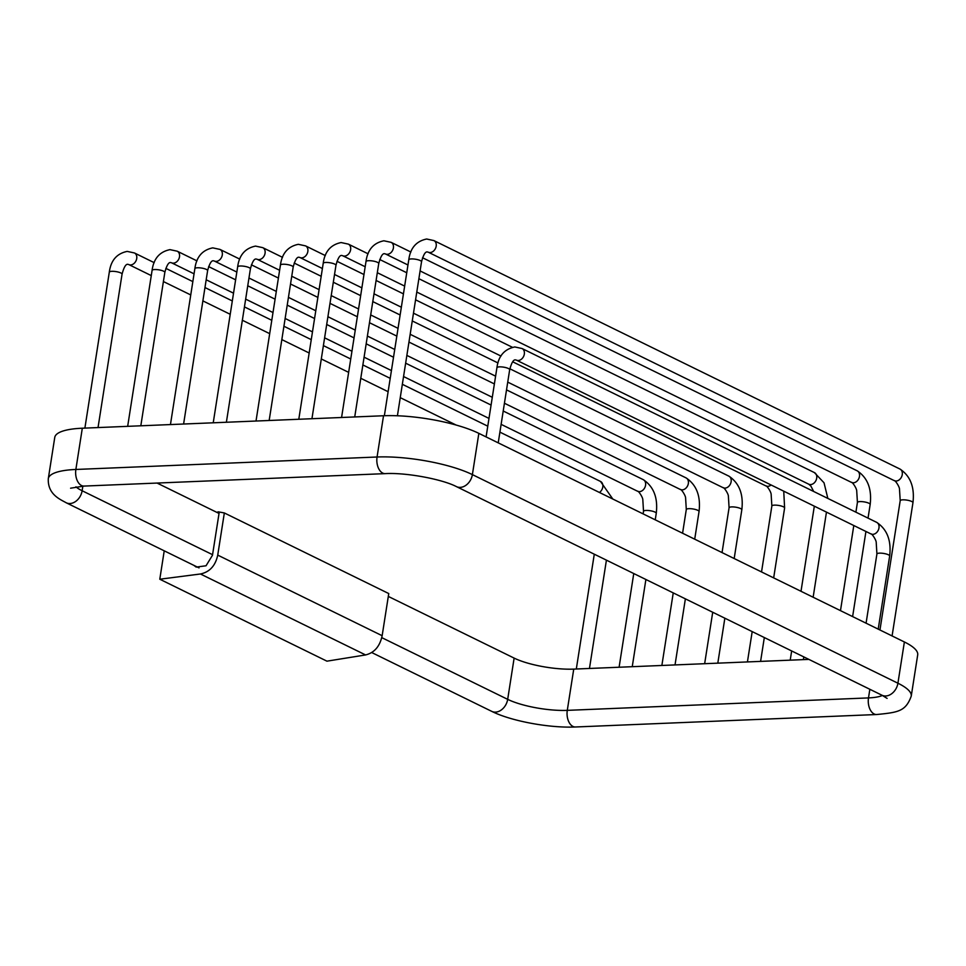 <?xml version="1.0" encoding="UTF-8"?>
<svg xmlns="http://www.w3.org/2000/svg" width="966" height="966" viewBox="0 0 966 966"><rect width="100%" height="100%" fill="white"/><g stroke="black" fill="none" stroke-linecap="round" stroke-linejoin="round"><path stroke-width="1.45" d="M193.804 565.315L196.17 567.102L206.036 565.774L212.472 555.269L219.258 512.016L218.413 511.871A1.316 0.99 -63.9 0 0 217.217 512.548M382.15 635.713L217.736 555.112C215.43 565.762 209.67 572.053 200.445 573.985L365.583 654.936C374.349 652.787 379.88 646.375 382.15 635.713L388.755 593.559L224.341 512.958L219.258 512.016M365.583 654.936L326.943 661.167L159.788 579.226L200.445 573.985M217.736 555.112L224.341 512.958M164.232 550.825L159.788 579.226M904.381 641.967L897.921 683.216L472.386 474.608A68.924 17.122 -171.1 0 0 377.066 457.003A12.908 7.825 -92.4 0 0 385.192 473.63C406.058 472.386 442.295 479.221 456.447 486.623L881.982 695.23A12.908 9.757 -63.9 0 0 897.921 683.216A68.924 17.122 -171.1 0 1 911.24 696.148L917.7 654.888A68.924 17.122 -171.1 0 0 904.381 641.967L478.846 433.36A68.924 17.122 -171.1 0 0 383.526 415.754L82.315 428.216A68.924 17.122 -171.1 0 0 54.76 437.417L48.3 478.665C47.527 494.725 60.846 499.627 66.195 502.767L199.032 567.887M388.308 596.42L514.129 658.1A43.108 10.711 -171.1 0 0 573.744 669.112L808.868 659.392M157.06 483.06L219.041 513.441M456.447 486.623A12.908 9.757 -63.9 0 0 472.386 474.608L478.846 433.36M383.526 415.754L377.066 457.003L75.867 469.464A68.924 17.122 -171.1 0 0 48.3 478.665M70.59 488.192L83.982 486.079A12.908 7.825 -92.4 0 1 75.867 469.464L82.315 428.216M381.775 637.632L507.681 699.348A43.108 10.711 -171.1 0 0 567.284 710.36L868.494 697.911A43.108 10.711 -171.1 0 0 882.417 695.448M869.847 689.277L868.494 697.911A12.908 7.825 87.6 0 0 876.621 714.526C898.223 712.389 905.685 711.423 911.24 696.148M573.744 669.112L567.284 710.36A12.908 7.825 87.6 0 0 575.41 726.987L876.621 714.526M514.129 658.1L507.681 699.348A12.908 9.757 116.1 0 1 491.73 711.362C511.412 721.216 549.654 728.171 575.41 726.987M75.952 486.816A43.108 10.711 -171.1 0 0 82.134 490.752L212.568 554.689M82.859 486.14L82.134 490.752A12.908 9.757 116.1 0 1 66.195 502.767M866.079 623.179L876.911 554.001A6.46 1.606 8.9 0 1 879.495 553.144A6.46 1.606 8.9 0 1 886.269 554.001A6.46 1.606 8.9 0 1 889.662 556.005L878.215 629.132M876.911 554.001L876.198 542.071C875.751 539.113 871.537 533.172 870.994 533.957A6.46 4.878 -63.9 0 0 872.878 534.343A6.46 4.878 -63.9 0 0 878.686 529.151A6.46 4.878 -63.9 0 0 876.681 522.365C887.126 529.308 891.461 540.513 889.662 556.005M870.994 533.957L516.363 360.113A6.46 4.878 -63.9 0 0 518.235 360.499A6.46 4.878 -63.9 0 0 524.043 355.307A6.46 4.878 -63.9 0 0 522.038 348.521L876.681 522.365M516.363 360.113L515.349 359.859C513.381 359.618 511.497 362.914 509.674 369.724A6.46 1.606 -171.1 0 0 506.281 367.732A6.46 1.606 -171.1 0 0 499.507 366.863A6.46 1.606 -171.1 0 0 496.922 367.732C498.456 356.007 504.421 349.076 514.818 346.963L522.038 348.521M879.954 629.989L900.203 500.69A6.46 1.606 8.9 0 1 902.775 499.833A6.46 1.606 8.9 0 1 909.561 500.69A6.46 1.606 8.9 0 1 912.955 502.682L892.089 635.93M900.203 500.69L899.479 488.76C899.044 485.801 894.818 479.861 894.287 480.645A6.46 4.878 -63.9 0 0 896.158 481.032A6.46 4.878 -63.9 0 0 901.978 475.84A6.46 4.878 -63.9 0 0 899.974 469.053C910.419 475.996 914.754 487.202 912.955 502.682M894.287 480.645L428.216 252.174A6.46 4.878 -63.9 0 0 430.087 252.549A6.46 4.878 -63.9 0 0 435.908 247.368A6.46 4.878 -63.9 0 0 433.903 240.582L899.974 469.053M428.216 252.174L427.201 251.921C425.233 251.679 423.35 254.976 421.526 261.786A6.46 1.606 -171.1 0 0 418.133 259.794A6.46 1.606 -171.1 0 0 411.359 258.924A6.46 1.606 -171.1 0 0 408.775 259.794C410.321 248.069 416.286 241.138 426.67 239.013L433.903 240.582M855.9 512.173L857.422 502.453A6.46 1.606 8.9 0 1 859.994 501.595A6.46 1.606 8.9 0 1 866.78 502.465A6.46 1.606 8.9 0 1 870.173 504.457L868.036 518.126M857.422 502.453L856.697 490.535C856.262 487.564 852.036 481.623 851.505 482.408A6.46 4.878 -63.9 0 0 853.376 482.795A6.46 4.878 -63.9 0 0 859.197 477.602A6.46 4.878 -63.9 0 0 857.192 470.816C867.637 477.759 871.972 488.977 870.173 504.457M407.966 264.986L385.434 253.937A6.46 4.878 -63.9 0 0 387.306 254.324A6.46 4.878 -63.9 0 0 393.126 249.131A6.46 4.878 -63.9 0 0 391.121 242.345L410.888 252.041M385.434 253.937L384.42 253.684C382.451 253.454 380.568 256.739 378.744 263.561A6.46 1.606 -171.1 0 0 375.351 261.557A6.46 1.606 -171.1 0 0 368.577 260.699A6.46 1.606 -171.1 0 0 365.993 261.557C367.539 249.832 373.504 242.913 383.888 240.788L391.121 242.345M813.674 491.477L810.848 486.007L808.723 484.183A6.46 4.878 -63.9 0 0 810.595 484.57A6.46 4.878 -63.9 0 0 816.415 479.377A6.46 4.878 -63.9 0 0 814.41 472.591L824.034 482.807L827.85 498.432M365.184 266.749L342.652 255.712A6.46 4.878 -63.9 0 0 344.524 256.087A6.46 4.878 -63.9 0 0 350.344 250.906A6.46 4.878 -63.9 0 0 348.34 244.12L368.106 253.816M342.652 255.712L341.638 255.459C339.67 255.217 337.786 258.514 335.963 265.324A6.46 1.606 -171.1 0 0 332.57 263.332A6.46 1.606 -171.1 0 0 325.796 262.462A6.46 1.606 -171.1 0 0 323.212 263.332C324.757 251.607 330.722 244.676 341.107 242.551L348.34 244.12M761.534 571.932L771.858 505.991A6.46 1.606 8.9 0 1 774.43 505.133A6.46 1.606 8.9 0 1 781.216 506.003A6.46 1.606 8.9 0 1 784.609 507.995L773.669 577.885M771.858 505.991L771.134 494.073C770.699 491.102 766.485 485.161 765.941 485.946A6.46 4.878 -63.9 0 0 767.813 486.333A6.46 4.878 -63.9 0 0 771.085 484.98M322.403 268.524L299.871 257.475A6.46 4.878 -63.9 0 0 301.742 257.862A6.46 4.878 -63.9 0 0 307.562 252.669A6.46 4.878 -63.9 0 0 305.558 245.883L325.325 255.579M299.871 257.475L298.856 257.222C296.888 256.992 295.004 260.277 293.181 267.099A6.46 1.606 -171.1 0 0 289.788 265.095A6.46 1.606 -171.1 0 0 283.014 264.237A6.46 1.606 -171.1 0 0 280.43 265.095C281.975 253.37 287.94 246.451 298.325 244.326L305.558 245.883M722.049 552.588L729.076 507.766A6.46 1.606 8.9 0 1 731.648 506.909A6.46 1.606 8.9 0 1 738.435 507.766A6.46 1.606 8.9 0 1 741.828 509.758L734.184 558.529M729.076 507.766L728.364 495.836C727.917 492.877 723.703 486.936 723.16 487.721A6.46 4.878 -63.9 0 0 725.043 488.108A6.46 4.878 -63.9 0 0 730.851 482.915A6.46 4.878 -63.9 0 0 728.847 476.129C739.292 483.072 743.627 494.278 741.828 509.758M279.621 270.287L257.089 259.25A6.46 4.878 -63.9 0 0 258.96 259.625A6.46 4.878 -63.9 0 0 264.781 254.444A6.46 4.878 -63.9 0 0 262.776 247.658L282.543 257.354M257.089 259.25L256.075 258.997C254.106 258.755 252.223 262.052 250.399 268.862A6.46 1.606 -171.1 0 0 247.006 266.87A6.46 1.606 -171.1 0 0 240.232 266A6.46 1.606 -171.1 0 0 237.648 266.87C239.194 255.145 245.159 248.214 255.543 246.101L262.776 247.658M682.576 533.232L686.295 509.529A6.46 1.606 8.9 0 1 688.867 508.671A6.46 1.606 8.9 0 1 695.653 509.541A6.46 1.606 8.9 0 1 699.046 511.533L694.711 539.185M686.295 509.529L685.582 497.611C685.135 494.64 680.921 488.699 680.378 489.496A6.46 4.878 -63.9 0 0 682.262 489.871A6.46 4.878 -63.9 0 0 688.07 484.678A6.46 4.878 -63.9 0 0 686.065 477.904C696.51 484.835 700.845 496.053 699.046 511.533M236.839 272.062L214.307 261.013A6.46 4.878 -63.9 0 0 216.179 261.4A6.46 4.878 -63.9 0 0 221.999 256.207A6.46 4.878 -63.9 0 0 219.994 249.421L239.761 259.117M214.307 261.013L213.293 260.76C211.325 260.53 209.441 263.815 207.618 270.637A6.46 1.606 -171.1 0 0 204.224 268.633A6.46 1.606 -171.1 0 0 197.45 267.775A6.46 1.606 -171.1 0 0 194.866 268.633C196.412 256.908 202.377 249.989 212.761 247.864L219.994 249.421M643.102 513.876L643.513 511.304A6.46 1.606 8.9 0 1 646.085 510.446A6.46 1.606 8.9 0 1 652.871 511.304A6.46 1.606 8.9 0 1 656.264 513.296L655.238 519.829M643.513 511.304L642.801 499.374C642.354 496.415 638.14 490.474 637.596 491.259A6.46 4.878 -63.9 0 0 639.48 491.646A6.46 4.878 -63.9 0 0 645.288 486.453A6.46 4.878 -63.9 0 0 643.284 479.667C653.728 486.61 658.063 497.816 656.264 513.296M194.057 273.825L171.525 262.788A6.46 4.878 -63.9 0 0 173.397 263.163A6.46 4.878 -63.9 0 0 179.217 257.982A6.46 4.878 -63.9 0 0 177.213 251.196L196.979 260.892M171.525 262.788L170.511 262.535C168.543 262.293 166.659 265.59 164.836 272.4A6.46 1.606 -171.1 0 0 161.443 270.408A6.46 1.606 -171.1 0 0 154.669 269.538A6.46 1.606 -171.1 0 0 152.085 270.408C153.63 258.683 159.595 251.752 169.98 249.639L177.213 251.196M599.415 492.467A6.46 4.878 -63.9 0 0 602.844 486.586A6.46 4.878 -63.9 0 0 600.502 481.442L612.806 499.024M151.276 275.6L128.744 264.551A6.46 4.878 -63.9 0 0 130.615 264.938A6.46 4.878 -63.9 0 0 136.435 259.745A6.46 4.878 -63.9 0 0 134.431 252.959L154.198 262.655M128.744 264.551L127.729 264.298C125.773 264.068 123.877 267.353 122.054 274.175A6.46 1.606 -171.1 0 0 118.661 272.171A6.46 1.606 -171.1 0 0 111.887 271.313A6.46 1.606 -171.1 0 0 109.303 272.171C110.849 260.446 116.814 253.527 127.198 251.401L134.431 252.959M881.982 695.23L887.102 698.382M371.656 652.509L491.73 711.362M385.192 473.63L83.982 486.079M509.674 369.724L498.227 442.863M496.922 367.732L486.091 436.91M421.526 261.786L397.412 415.778M408.775 259.794L384.359 415.718M852.616 616.586L865.934 531.481M840.48 610.633L853.799 525.528M857.192 470.816L422.528 257.753M851.505 482.408L420.101 270.939M378.744 263.561L354.727 416.95M365.993 261.557L341.578 417.493M803.374 659.609L803.797 656.904M813.143 597.23L826.461 512.125M790.212 660.164L791.661 650.951M801.007 591.289L814.326 506.184M814.41 472.591L418.882 278.703M406.746 272.75L379.747 259.516M808.723 484.183L416.793 292.058M404.657 286.105L377.32 272.702M335.963 265.324L311.946 418.713M323.212 263.332L298.796 419.256M760.592 661.384L764.323 637.548M747.43 661.927L752.188 631.607M783.74 491.175L784.609 507.995M512.366 347.265L415.573 299.822M403.438 293.869L376.1 280.466M363.965 274.525L336.965 261.291M765.941 485.946L512.68 361.803M500.992 356.068L413.484 313.177M401.349 307.224L374.011 293.821M361.876 287.868L334.538 274.477M293.181 267.099L269.164 420.488M280.43 265.095L256.014 421.031M717.81 663.147L724.85 618.204M704.649 663.702L712.715 612.251M728.847 476.129L509.843 368.77M497.985 362.962L412.265 320.941M400.129 314.988L372.791 301.585M360.656 295.644L333.318 282.241M321.183 276.288L294.183 263.054M723.16 487.721L507.73 382.113M495.594 376.172L410.176 334.296M398.04 328.343L370.702 314.94M358.567 308.987L331.229 295.596M319.094 289.643L291.756 276.24M250.399 268.862L226.382 422.251M237.648 266.87L213.232 422.794M675.029 664.922L685.377 598.848M661.867 665.465L673.242 592.907M686.065 477.904L506.522 389.878M494.387 383.937L408.956 342.061M396.821 336.108L369.483 322.704M357.348 316.763L330.01 303.36M317.874 297.407L290.537 284.004M278.401 278.063L251.401 264.829M680.378 489.496L504.421 403.233M492.286 397.292L406.867 355.416M394.732 349.463L367.394 336.059M355.259 330.118L327.921 316.715M315.785 310.762L288.448 297.359M276.312 291.406L248.974 278.015M207.618 270.637L183.6 424.026M194.866 268.633L170.451 424.569M632.247 666.697L645.892 579.503M619.097 667.24L633.756 573.55M643.284 479.667L503.214 411.009M491.078 405.056L405.648 363.18M393.512 357.227L366.174 343.824M354.039 337.883L326.701 324.479M314.566 318.526L287.228 305.123M275.093 299.182L247.755 285.779M235.619 279.826L208.62 266.592M637.596 491.259L501.125 424.352M488.989 418.411L403.559 376.535M391.423 370.582L364.085 357.179M351.95 351.238L324.612 337.834M312.477 331.881L285.139 318.478M273.004 312.537L245.666 299.134M233.531 293.181L206.193 279.778M164.836 272.4L140.819 425.789M152.085 270.408L127.669 426.332M589.465 668.46L606.419 560.147M576.316 669.003L594.283 554.194M600.502 481.442L499.905 432.128M487.77 426.175L402.339 384.299M390.204 378.346L362.866 364.943M350.73 359.002L323.393 345.599M311.257 339.646L283.919 326.242M271.784 320.301L244.446 306.898M232.311 300.945L204.973 287.542M192.838 281.601L165.838 268.367M456.145 425.052L400.25 397.654M388.115 391.701L360.777 378.298M348.641 372.357L321.304 358.954M309.168 353.001L281.831 339.597M269.695 333.656L242.357 320.253M230.222 314.3L202.884 300.897M190.749 294.944L163.411 281.553M122.054 274.175L98.037 427.564M109.303 272.171L84.887 428.107"/></g></svg>

